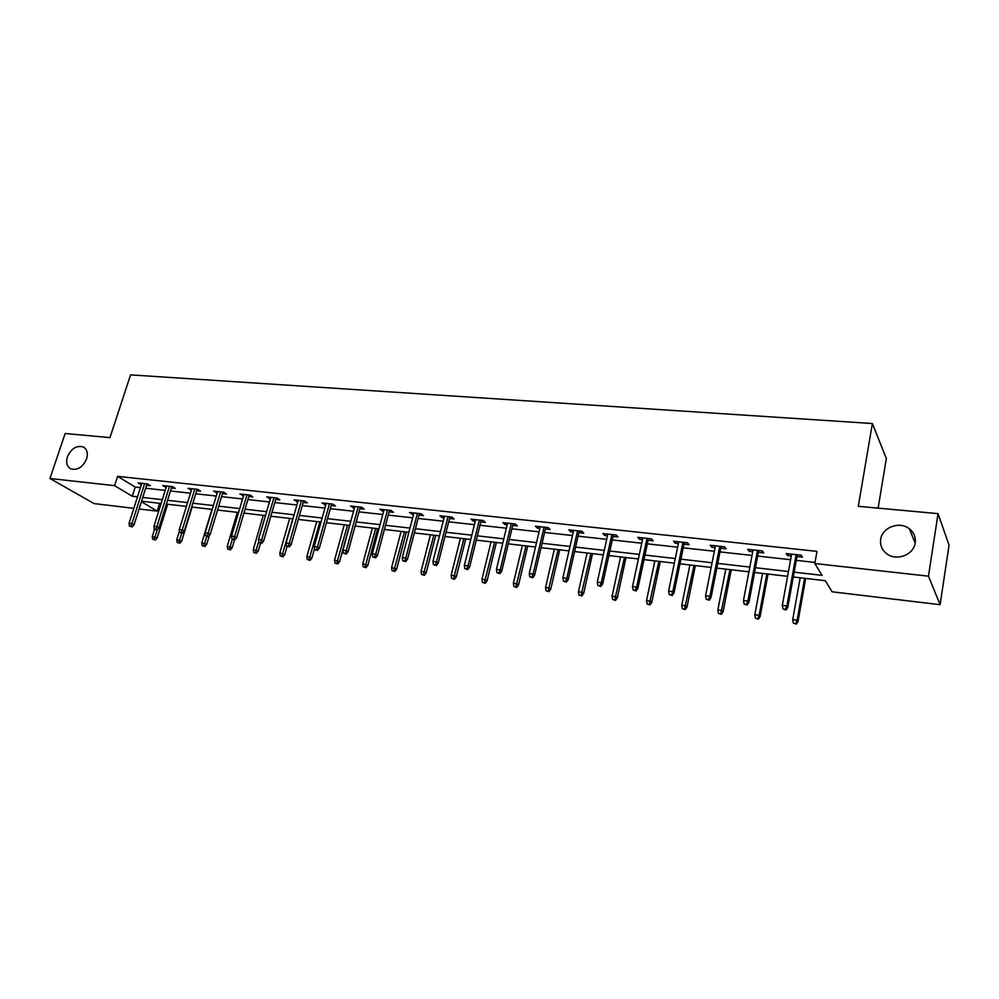 <?xml version="1.0" encoding="UTF-8"?>
<svg xmlns="http://www.w3.org/2000/svg" width="999" height="999" viewBox="0 0 999 999"><rect width="100%" height="100%" fill="white"/><g stroke="black" fill="none" stroke-linecap="round" stroke-linejoin="round"><path stroke-width="1.5" d="M86.613 458.841C82.767 467.22 77.472 470.566 70.767 468.856C66.896 466.57 65.772 462.587 67.383 456.88C71.266 448.501 76.561 445.192 83.279 446.953C87.075 449.213 88.187 453.184 86.613 458.841M915.196 542.869C913.848 554.82 896.503 561.426 886.812 553.808C881.967 550.049 879.919 545.242 880.681 539.373C882.117 527.385 899.624 520.829 909.327 528.758C913.935 532.455 915.896 537.162 915.196 542.869M878.109 508.141L886.338 458.516L872.377 423.539L130.569 374.875L109.965 437.624L65.147 433.516L49.95 478.484L114.585 485.664L132.28 496.253L137.5 496.853M872.377 423.539L858.303 506.318L938.049 513.636L949.05 545.179L940.121 604.695L832.092 591.783L825.311 580.706L793.293 576.972M159.628 503.309L157.168 511.126L139.086 508.966M133.829 508.341L94.068 503.583L49.95 478.484M794.155 572.165L822.052 575.362L814.834 563.536L816.982 551.373L117.607 476.348L135.215 487.075L140.434 487.649M145.679 488.236L165.21 490.397M170.479 490.984L190.484 493.194M195.767 493.781L216.271 496.053M221.591 496.64L242.595 498.976M247.927 499.562L269.455 501.948M274.825 502.547L296.89 504.994M302.272 505.594L324.912 508.091M330.319 508.691L353.534 511.263M358.953 511.875L382.767 514.51M388.224 515.109L412.649 517.819M418.119 518.431L443.206 521.203M448.688 521.815L474.438 524.675M479.945 525.287L506.381 528.209M511.913 528.821L539.048 531.83M544.605 532.455L572.489 535.539M578.059 536.151L606.705 539.335M612.3 539.947L641.745 543.219M647.352 543.843L677.622 547.19M683.241 547.814L714.372 551.261M720.004 551.898L752.022 555.444M757.679 556.068L790.621 559.715M796.29 560.352L815.034 562.425M796.977 556.568L802.472 557.167L801.21 555.169L786.163 553.533L787.474 555.519L791.308 555.943M758.391 552.335L763.76 552.922L762.387 550.936L747.714 549.338L749.138 551.323L752.734 551.723M720.729 548.214L726.011 548.788L724.512 546.803L710.189 545.242L711.725 547.227L715.097 547.589M683.978 544.18L689.148 544.742L687.549 542.782L673.563 541.246L675.212 543.219L678.358 543.568M648.101 540.247L653.171 540.809L651.46 538.848L637.812 537.35L639.56 539.31L642.507 539.635M613.074 536.413L618.044 536.95L616.221 535.002L602.897 533.553L604.745 535.501L607.479 535.801M578.846 532.654L583.728 533.191L581.818 531.243L568.793 529.832L570.741 531.768L573.276 532.042M545.404 528.995L550.199 529.52L548.189 527.584L535.464 526.198L537.512 528.121L539.86 528.384M512.724 525.412L517.432 525.924L515.334 524L502.897 522.652L505.019 524.562L507.192 524.8M480.781 521.903L485.402 522.415L483.216 520.504L471.066 519.18L473.264 521.078L475.262 521.303M449.538 518.481L454.07 518.981L451.823 517.082L439.935 515.784L442.207 517.682L444.043 517.882M418.981 515.134L423.439 515.621L421.116 513.723L409.478 512.462L413.511 514.535M389.086 511.85L393.469 512.337L391.071 510.452L379.682 509.215L383.641 511.263M359.84 508.653L364.136 509.115L361.675 507.255L350.537 506.031L354.408 508.054M331.206 505.506L335.439 505.969L332.904 504.108L322.003 502.922L325.799 504.92M303.172 502.435L307.33 502.897L304.745 501.048L294.068 499.875L297.789 501.848M275.724 499.425L279.82 499.875L277.173 498.039L266.721 496.903L270.367 498.838M248.838 496.478L252.859 496.928L250.162 495.092L239.922 493.981L243.506 495.904M222.502 493.593L226.461 494.03L223.714 492.207L213.686 491.121L217.183 493.019M196.703 490.771L200.599 491.196L197.79 489.385L187.962 488.311L191.408 490.184M171.403 487.999L175.237 488.411L172.39 486.613L162.762 485.564L166.134 487.412M146.616 485.277L150.387 485.689L147.502 483.903L138.049 482.867L141.371 484.702M938.049 513.636L928.471 576.173L940.121 604.695M117.607 476.348L114.585 485.664M814.834 563.536L928.471 576.173M142.745 497.452L162.288 499.687M167.57 500.299L187.587 502.597M192.882 503.196L213.399 505.556M218.719 506.168L239.735 508.578M245.08 509.19L266.633 511.663M272.003 512.275L294.093 514.81M299.475 515.422L322.14 518.019M327.547 518.643L350.786 521.316M356.218 521.928L380.057 524.662M385.514 525.299L409.977 528.096M415.447 528.721L440.559 531.605M446.053 532.242L471.828 535.189M477.347 535.826L503.808 538.861M509.34 539.497L536.525 542.607M542.082 543.256L570.004 546.453M575.586 547.09L604.27 550.387M609.865 551.023L639.36 554.408M644.967 555.057L675.287 558.528M680.918 559.178L712.1 562.749M717.744 563.399L749.824 567.07M755.481 567.719L788.486 571.515M141.396 501.698L157.168 511.126M787.612 576.323L754.582 572.477M748.913 571.815L716.82 568.094M711.176 567.432L679.982 563.798M674.337 563.149L644.005 559.627M638.386 558.965L608.878 555.544M603.284 554.882L574.575 551.548M568.993 550.899L541.058 547.652M535.489 547.002L508.304 543.843M502.759 543.206L476.286 540.122M470.766 539.485L444.98 536.488M439.473 535.839L414.36 532.929M408.878 532.292L384.403 529.445M378.946 528.808L355.107 526.036M349.662 525.399L326.423 522.702M321.004 522.065L298.339 519.43M292.944 518.806L270.841 516.233M265.484 515.609L243.918 513.111M238.574 512.487L217.545 510.039M212.225 509.428L191.708 507.042M186.401 506.418L166.383 504.095M161.101 503.484L141.558 501.211M135.215 487.075L132.28 496.253M787.799 553.708L787.474 555.519M749.475 549.525L749.138 551.323M712.075 545.454L711.725 547.227M675.574 541.47L675.212 543.219M639.934 537.587L639.56 539.31M605.132 533.791L604.745 535.501M571.128 530.082L570.741 531.768M537.899 526.461L537.512 528.121M505.419 522.927L505.019 524.562M473.676 519.455L473.264 521.078M442.619 516.071L442.207 517.682M412.25 512.762L411.838 514.348M382.53 509.527L382.118 511.088M353.446 506.356L353.022 507.904M324.987 503.246L324.55 504.782M297.115 500.212L296.678 501.723M269.817 497.24L269.38 498.738M243.082 494.318L242.645 495.804M216.895 491.471L216.446 492.932M191.234 488.673L190.784 490.122M166.071 485.926L165.622 487.362M141.421 483.241L140.959 484.652M785.501 609.29L782.966 608.965L786.026 610.014L785.501 609.29L786.862 605.956L782.317 605.394L791.645 554.12M796.153 554.62L786.862 605.956L787.811 607.28L797.302 554.745M786.026 610.014L787.811 607.28M782.317 605.394L782.966 608.965M793.331 623.126L796.29 624.125L793.331 623.126L792.694 619.642L797.127 620.217L798.014 621.465L805.681 578.421M795.791 623.451L797.127 620.217L804.607 578.296M792.694 619.642L800.199 577.784M798.014 621.465L796.29 624.125M746.565 604.345L744.093 604.033L747.14 605.069L746.565 604.345L747.901 601.061L743.468 600.499L753.071 549.925M757.479 550.399L747.901 601.061L748.938 602.372L758.728 550.536M747.14 605.069L748.938 602.372M743.468 600.499L744.093 604.033M708.578 599.525L706.181 599.225L709.215 600.249L708.578 599.525L709.902 596.278L705.581 595.741L715.446 545.816M719.742 546.291L709.902 596.278L711.026 597.589L721.078 546.428M709.215 600.249L711.026 597.589M705.581 595.741L706.181 599.225M755.444 618.156L758.391 619.155L755.444 618.156L754.832 614.722L759.153 615.284L760.127 616.52L768.031 574.038M757.841 618.468L759.153 615.284L766.857 573.901M754.832 614.722L762.549 573.401M760.127 616.52L758.391 619.155M718.456 613.311L721.39 614.31L718.456 613.311L717.856 609.914L722.077 610.464L723.139 611.7L731.256 569.767M720.803 613.623L729.994 569.617M717.856 609.914L725.798 569.13M723.139 611.7L721.39 614.31M671.528 594.83L669.193 594.53L672.202 595.554L671.528 594.83L672.827 591.62L668.606 591.083L678.721 541.82M682.916 542.27L672.827 591.62L674.025 592.919L684.34 542.432M672.202 595.554L674.025 592.919M668.606 591.083L669.193 594.53M635.364 590.234L633.079 589.947L636.088 590.958L635.364 590.234L636.638 587.062L632.517 586.55L642.869 537.912M646.965 538.349L636.638 587.062L637.924 588.374L648.476 538.511M636.088 590.958L637.924 588.374M632.517 586.55L633.079 589.947M600.062 585.764L597.827 585.476L600.824 586.475L600.062 585.764L601.311 582.629L597.29 582.117L607.854 534.09M611.863 534.527L601.311 582.629L602.659 583.928L613.448 534.702M600.824 586.475L602.659 583.928M597.29 582.117L597.827 585.476M682.342 608.578L685.264 609.565L682.342 608.578L681.768 605.232L685.888 605.769L687.025 607.005L695.354 565.596M684.627 608.878L694.005 565.434M681.768 605.232L689.909 564.959M687.025 607.005L685.264 609.565M647.077 603.97L649.987 604.932L647.077 603.97L646.515 600.649L650.549 601.173L651.76 602.409L660.277 561.513M649.313 604.258L658.853 561.351M646.515 600.649L654.845 560.889M651.76 602.409L649.987 604.932M612.624 599.45L615.521 600.411L612.624 599.45L612.087 596.178L616.021 596.69L617.295 597.914L625.998 557.529M614.797 599.737L624.5 557.355M612.087 596.178L620.591 556.905M617.295 597.914L615.521 600.411M565.584 581.381L563.411 581.106L566.383 582.105L565.584 581.381L566.808 578.284L562.874 577.797L573.663 530.357M577.572 530.781L566.808 578.284L568.231 579.582L579.233 530.968M566.383 582.105L568.231 579.582M562.874 577.797L563.411 581.106M578.945 595.042L581.843 596.003L578.945 595.042L578.433 591.808L582.28 592.307L583.628 593.531L592.494 553.633M581.081 595.317L590.933 553.446M578.433 591.808L587.1 553.009M583.628 593.531L581.843 596.003M531.918 577.11L529.782 576.848L532.742 577.822L531.918 577.11L533.104 574.05L529.27 573.563L540.247 526.723M544.068 527.135L533.104 574.05L534.602 575.337L545.791 527.322M532.742 577.822L534.602 575.337M529.27 573.563L529.782 576.848M546.041 590.734L548.913 591.683L546.041 590.734L545.541 587.537L549.3 588.024L550.711 589.248L559.752 549.825M548.126 591.008L558.104 549.637M545.541 587.537L554.37 549.2M550.711 589.248L548.913 591.683M499.013 572.939L496.928 572.677L499.875 573.651L499.013 572.939L500.187 569.905L496.428 569.43L507.592 523.151M511.326 523.563L500.187 569.905L501.735 571.191L513.124 523.763M499.875 573.651L501.735 571.191M496.428 569.43L496.928 572.677M513.861 586.513L516.733 587.462L513.861 586.513L513.374 583.354L517.057 583.828L518.531 585.052L527.722 546.103M515.909 586.788L526.023 545.904M513.374 583.354L522.365 545.479M518.531 585.052L516.733 587.462M466.845 568.856L464.81 568.593L467.744 569.567L466.845 568.856L468.007 565.859L464.335 565.397L475.674 519.68M479.32 520.079L468.007 565.859L469.617 567.132L481.181 520.279M467.744 569.567L469.617 567.132M464.335 565.397L464.81 568.593M482.405 582.392L485.252 583.329L482.405 582.392L481.93 579.27L485.526 579.732L487.05 580.956L496.391 542.457M484.403 582.654L494.63 542.257M481.93 579.27L491.046 541.845M487.05 580.956L485.252 583.329M435.414 564.872L433.416 564.61L436.338 565.571L435.414 564.872L436.538 561.9L432.954 561.45L444.455 516.271M448.027 516.658L436.538 561.9L438.211 563.174L449.95 516.87M436.338 565.571L438.211 563.174M432.954 561.45L433.416 564.61M451.623 578.359L454.458 579.283L451.623 578.359L451.161 575.274L454.682 575.736L456.268 576.947L465.746 538.898M453.571 578.621L463.923 538.686M451.161 575.274L460.414 538.274M456.268 576.947L454.458 579.283M404.67 560.963L402.722 560.714L405.631 561.663L404.67 560.963L405.781 558.029L402.272 557.592L413.923 512.949M417.42 513.324L405.781 558.029L407.505 559.303L419.393 513.536M405.631 561.663L407.505 559.303M402.272 557.592L402.722 560.714M421.503 574.413L424.325 575.337L421.503 574.413L421.066 571.366L424.5 571.815L426.148 573.014L435.739 535.414M423.414 574.662L433.866 535.189M421.066 571.366L430.444 534.79M426.148 573.014L424.325 575.337M374.6 557.155L372.702 556.905L375.587 557.854L374.6 557.155L375.699 554.245L372.265 553.821L384.053 509.69M387.475 510.064L375.699 554.245L377.472 555.519L389.51 510.289M375.587 557.854L377.472 555.519M372.265 553.821L372.702 556.905M392.033 570.554L394.842 571.465L392.033 570.554L391.608 567.544L396.665 569.18L406.381 531.992M393.906 570.804L404.458 531.768M391.608 567.544L401.099 531.381M396.665 569.18L394.842 571.465M345.192 553.421L343.319 553.184L346.203 554.12L345.192 553.421L346.266 550.549L342.907 550.124L354.832 506.505M358.179 506.868L346.266 550.549L348.089 551.81L360.264 507.092M346.203 554.12L348.089 551.81M342.907 550.124L343.319 553.184M363.186 566.783L365.984 567.682L363.186 566.783L362.774 563.798L367.807 565.422L377.634 528.658M365.022 567.02L375.661 528.421M362.774 563.798L372.377 528.046M367.807 565.422L365.984 567.682M316.408 549.762L314.585 549.537L317.445 550.461L316.408 549.762L317.457 546.928L314.173 546.515L326.223 503.384M329.495 503.746L317.457 546.928L319.33 548.176L331.631 503.971M317.445 550.461L319.33 548.176M314.173 546.515L314.585 549.537M334.94 563.074L337.724 563.973L334.94 563.074L334.54 560.127L339.548 561.738L349.488 525.387M336.738 563.311L347.465 525.149M334.54 560.127L344.243 524.775M339.548 561.738L337.724 563.973M288.224 546.191L286.438 545.966L289.298 546.878L288.224 546.191L289.26 543.381L286.051 542.969L298.226 500.337M301.423 500.686L289.26 543.381L291.184 544.63L303.609 500.924M289.298 546.878L291.184 544.63M286.051 542.969L286.438 545.966M307.28 559.452L310.052 560.339L307.28 559.452L306.893 556.53L311.875 558.129L314.485 548.801M309.041 559.69L319.842 521.94M306.893 556.53L316.695 521.565M311.875 558.129L310.052 560.339M260.652 542.694L258.903 542.469L261.738 543.381L260.652 542.694L261.663 539.91L258.516 539.51L270.804 497.34M273.938 497.689L261.663 539.91L263.624 541.146L276.161 497.927M261.738 543.381L263.624 541.146M258.516 539.51L258.903 542.469M280.182 555.906L282.942 556.78L280.182 555.906L279.807 553.009L284.765 554.607L287.1 546.391M281.905 556.131L292.794 518.793M279.807 553.009L289.698 518.431M284.765 554.607L282.942 556.78M233.641 539.26L231.93 539.048L234.753 539.947L233.641 539.26L234.64 536.513L231.556 536.126L243.943 494.418M247.015 494.755L234.64 536.513L236.638 537.749L249.275 494.992M234.753 539.947L236.638 537.749M231.556 536.126L231.93 539.048M253.646 552.435L256.381 553.296L253.646 552.435L253.271 549.562L258.204 551.136L260.514 543.219M255.319 552.647L258.778 541.495M253.271 549.562L263.249 515.359M258.204 551.136L256.381 553.296M207.18 535.901L205.507 535.689L208.316 536.588L207.18 535.901L208.167 533.179L205.145 532.804L217.632 491.545M220.642 491.87L208.167 533.179L210.202 534.415L222.952 492.12M208.316 536.588L210.202 534.415M205.145 532.804L205.507 535.689M227.622 549.025L230.357 549.887L227.622 549.025L227.273 546.191L232.18 547.752L234.503 539.922M229.283 549.238L232.392 539.335M227.273 546.191L237.337 512.337M232.18 547.752L230.357 549.887M181.269 532.617L179.62 532.405L182.417 533.304L181.269 532.617L182.243 529.92L179.283 529.545L191.858 488.736M194.805 489.06L182.243 529.92L184.303 531.143L197.14 489.31M182.417 533.304L184.303 531.143M179.283 529.545L179.62 532.405M202.135 545.679L204.845 546.54L202.135 545.679L201.786 542.882L206.668 544.43L209.428 535.314M203.746 545.891L206.781 536.388M201.786 542.882L211.925 509.39M206.668 544.43L204.845 546.54M155.881 529.395L154.271 529.195L157.043 530.069L155.881 529.395L156.831 526.723L153.933 526.361L166.583 485.976M169.48 486.301L156.831 526.723L158.928 527.947L171.853 486.55M157.043 530.069L158.928 527.947M153.933 526.361L154.271 529.195M177.135 542.407L179.832 543.256L177.135 542.407L176.798 539.635L181.668 541.171L192.12 507.092M178.721 542.619L181.743 533.216M176.798 539.635L179.458 531.018M181.668 541.171L179.832 543.256M130.994 526.236L129.408 526.036L132.18 526.91L130.994 526.236L131.93 523.588L129.083 523.226L141.821 483.279M144.655 483.591L131.93 523.588L134.066 524.8L147.065 483.853M132.18 526.91L134.066 524.8M129.083 523.226L129.408 526.036M152.635 539.198L155.32 540.047L152.635 539.198L152.31 536.451L157.143 537.974L167.67 504.245M154.183 539.398L157.305 529.77M152.31 536.451L154.533 529.345M157.143 537.974L155.32 540.047M909.327 528.758L915.171 543.056M83.279 446.953L84.391 447.639"/></g></svg>
